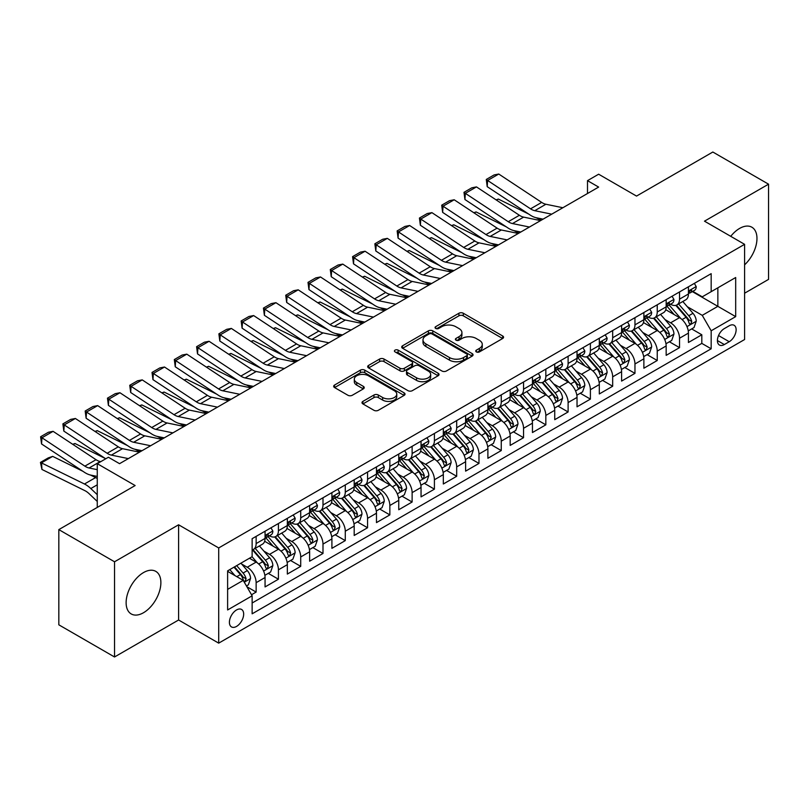 <?xml version="1.0" encoding="UTF-8"?>
<svg xmlns="http://www.w3.org/2000/svg" width="809" height="809" viewBox="0 0 809 809"><rect width="100%" height="100%" fill="white"/><g stroke="black" fill="none" stroke-linecap="round" stroke-linejoin="round"><path stroke-width="1.21" d="M476.37 351.915A2.164 1.254 0 0 0 479.424 351.915L502.672 338.496A3.094 1.79 0 0 0 503.572 337.242A3.094 1.79 0 0 0 502.672 335.978L463.294 313.245A3.094 1.79 0 0 0 458.925 313.245L435.687 326.664A2.164 1.254 0 0 0 435.05 327.544A2.164 1.254 0 0 0 435.687 328.434A2.164 1.254 0 0 0 438.741 328.434L441.754 326.694A9.9 5.714 0 0 1 455.75 326.694L459.037 328.585A9.9 5.714 0 0 1 461.929 332.63A9.9 5.714 0 0 1 459.037 336.665L456.023 338.405A2.164 1.254 0 0 0 455.386 339.295A2.164 1.254 0 0 0 456.023 340.174A2.164 1.254 0 0 0 459.087 340.174L462.091 338.435A9.9 5.714 0 0 1 476.096 338.435L479.373 340.336A9.9 5.714 0 0 1 482.275 344.371A9.9 5.714 0 0 1 479.373 348.416L476.37 350.145A2.164 1.254 0 0 0 475.732 351.035A2.164 1.254 0 0 0 476.37 351.915L476.37 350.145M143.506 612.726A24.583 14.188 120 0 0 159.555 591.066A24.583 14.188 120 0 0 155.793 571.366A24.583 14.188 120 0 0 143.506 572.58A24.583 14.188 120 0 0 127.448 594.241A24.583 14.188 120 0 0 131.21 613.94A24.583 14.188 120 0 0 143.506 612.726M744.593 264.836A24.583 14.188 120 0 0 751.874 227.218A24.583 14.188 120 0 0 739.578 228.441A24.583 14.188 120 0 0 730.739 236.329M236.531 626.429A10.082 5.825 120 0 0 243.125 617.54A10.082 5.825 120 0 0 241.578 609.46A10.082 5.825 120 0 0 236.531 609.956A10.082 5.825 120 0 0 229.948 618.845A10.082 5.825 120 0 0 231.495 626.924A10.082 5.825 120 0 0 236.531 626.429M362.897 401.385A3.094 1.79 0 0 0 361.997 402.649A3.094 1.79 0 0 0 362.897 403.913L373.95 410.294A3.094 1.79 0 0 0 378.319 410.294L404.136 395.389A3.094 1.79 0 0 0 405.036 394.125A3.094 1.79 0 0 0 404.136 392.861L364.758 370.138A3.094 1.79 0 0 0 360.389 370.138L334.572 385.033A3.094 1.79 0 0 0 333.672 386.298A3.094 1.79 0 0 0 334.572 387.562L347.921 395.267A3.094 1.79 0 0 0 352.289 395.267L363.342 388.886A3.094 1.79 0 0 0 364.242 387.622A3.094 1.79 0 0 0 363.342 386.358L356.718 382.546A8.272 4.773 0 0 1 354.302 379.158A8.272 4.773 0 0 1 359.408 374.749A8.272 4.773 0 0 1 368.429 375.781L394.347 390.747A8.272 4.773 0 0 1 396.764 394.125A8.272 4.773 0 0 1 391.657 398.544A8.272 4.773 0 0 1 382.647 397.502L378.319 395.014A3.094 1.79 0 0 0 373.95 395.014L362.897 401.385L362.897 403.913M744.593 293.212L768.55 279.388L768.55 184.179L712.84 152.021L636.521 196.081L598.64 174.208L587.496 180.65L598.64 187.081L119.55 463.678L108.406 457.247L97.262 463.678L97.262 507.425M114.534 561.78L114.534 656.979L178.597 619.997L178.597 524.788L114.534 561.78L58.824 529.612L135.143 485.552L97.262 463.678M178.597 524.788L218.703 547.946L744.593 244.328L744.593 339.527L218.703 643.145L218.703 547.946M768.55 184.179L704.487 221.17L744.593 244.328M441.967 371.018A3.094 1.79 0 0 0 446.346 371.018L472.153 356.122A3.094 1.79 0 0 0 473.063 354.858A3.094 1.79 0 0 0 472.153 353.594L432.785 330.861A3.094 1.79 0 0 0 428.406 330.861L402.599 345.767A3.094 1.79 0 0 0 401.699 347.021A3.094 1.79 0 0 0 402.599 348.285L441.967 371.018M395.925 352.39A2.164 1.254 0 0 1 398.119 352.694L398.119 350.115L438.144 373.232A3.094 1.79 0 0 1 439.054 374.486A3.094 1.79 0 0 1 438.144 375.75L412.337 390.656A3.094 1.79 0 0 1 407.958 390.656L368.591 367.923L368.591 365.395A3.094 1.79 0 0 0 367.68 366.659A3.094 1.79 0 0 0 368.591 367.923M368.591 365.395L379.633 359.024A3.094 1.79 0 0 1 384.012 359.024L399.98 368.237A3.094 1.79 0 0 0 404.348 368.237L411.68 364.01A3.094 1.79 0 0 0 412.58 362.745A3.094 1.79 0 0 0 411.68 361.481L395.055 351.885A2.164 1.254 0 0 1 394.418 351.005A2.164 1.254 0 0 1 395.753 349.852A2.164 1.254 0 0 1 398.119 350.115M114.534 656.979L58.824 624.821L58.824 529.612M251.518 594.746L256.14 592.077L246.897 586.737M241.638 564.015L247.23 567.24A12.61 7.281 60 0 1 256.14 582.682L265.059 577.535L265.059 586.929L278.427 579.214L268.285 573.359M263.916 551.151L269.518 554.377A12.61 7.281 60 0 1 278.427 569.819L287.337 564.672L287.337 574.066L300.715 566.34L290.573 560.495M286.204 538.288L291.796 541.514A12.61 7.281 60 0 1 300.715 556.956L309.625 551.809L309.625 561.203L322.993 553.477L312.85 547.622M308.482 525.415L314.084 528.651A12.61 7.281 60 0 1 322.993 544.083L331.902 538.946L331.902 548.33L345.281 540.614L335.138 534.759M330.77 512.552L336.362 515.788A12.61 7.281 60 0 1 345.281 531.22L354.19 526.072L354.19 535.467L367.559 527.751L357.426 521.896M353.048 499.689L358.65 502.915A12.61 7.281 60 0 1 367.559 518.357L376.478 513.209L376.478 522.604L389.847 514.888L379.704 509.033M375.336 486.826L380.928 490.052A12.61 7.281 60 0 1 389.847 505.494L398.756 500.346L398.756 509.741L412.125 502.015L401.992 496.17M397.623 473.963L403.216 477.189A12.61 7.281 60 0 1 412.125 492.63L421.044 487.483L421.044 496.868L434.413 489.152L424.27 483.297M419.901 461.09L425.494 464.326A12.61 7.281 60 0 1 434.413 479.757L443.322 474.62L443.322 484.004L456.691 476.289L446.558 470.433M442.189 448.226L447.781 451.462A12.61 7.281 60 0 1 456.691 466.894L465.61 461.747L465.61 471.141L478.979 463.426L468.836 457.57M464.467 435.363L470.059 438.589A12.61 7.281 60 0 1 478.979 454.031L487.888 448.884L487.888 458.278L501.256 450.562L491.124 444.707M486.755 422.5L492.347 425.726A12.61 7.281 60 0 1 501.256 441.168L510.176 436.021L510.176 445.415L523.544 437.689L513.402 431.834M509.033 409.637L514.635 412.863A12.61 7.281 60 0 1 523.544 428.305L532.453 423.158L532.453 432.542L545.832 424.826L535.689 418.971M531.321 396.764L536.913 400A12.61 7.281 60 0 1 545.832 415.432L554.741 410.294L554.741 419.679L568.11 411.963L557.967 406.108M553.599 383.901L559.201 387.137A12.61 7.281 60 0 1 568.11 402.569L577.029 397.421L577.029 406.816L590.398 399.1L580.255 393.245M575.887 371.038L581.479 374.264A12.61 7.281 60 0 1 590.398 389.705L599.307 384.558L599.307 393.953L612.676 386.237L602.543 380.382M598.175 358.175L603.767 361.401A12.61 7.281 60 0 1 612.676 376.842L621.595 371.695L621.595 381.09L634.964 373.364L624.821 367.508M620.452 345.301L626.045 348.537A12.61 7.281 60 0 1 634.964 363.979L643.873 358.832L643.873 368.216L657.242 360.501L647.109 354.645M642.74 332.438L648.333 335.674A12.61 7.281 60 0 1 657.242 351.106L666.161 345.959L666.161 355.353L679.53 347.637L679.53 338.243A12.61 7.281 -120 0 0 670.61 322.811L665.018 319.575M669.387 341.782L679.53 347.637M265.059 577.535A12.61 7.281 -120 0 0 256.14 562.103L249.455 558.24M287.337 564.672A12.61 7.281 -120 0 0 278.427 549.23L264.644 541.282M309.625 551.809A12.61 7.281 -120 0 0 300.715 536.367L286.932 528.408M331.902 538.946A12.61 7.281 -120 0 0 322.993 523.504L309.21 515.545M354.19 526.072A12.61 7.281 -120 0 0 345.281 510.641L331.498 502.682M376.478 513.209A12.61 7.281 -120 0 0 367.559 497.778L353.776 489.819M398.756 500.346A12.61 7.281 -120 0 0 389.847 484.904L376.064 476.956M421.044 487.483A12.61 7.281 -120 0 0 412.125 472.041L398.352 464.083M443.322 474.62A12.61 7.281 -120 0 0 434.413 459.178L420.629 451.22M465.61 461.747A12.61 7.281 -120 0 0 456.691 446.315L442.917 438.357M487.888 448.884A12.61 7.281 -120 0 0 478.979 433.442L465.195 425.494M510.176 436.021A12.61 7.281 -120 0 0 501.256 420.579L487.483 412.63M532.453 423.158A12.61 7.281 -120 0 0 523.544 407.716L509.761 399.757M554.741 410.294A12.61 7.281 -120 0 0 545.832 394.853L532.049 386.894M577.029 397.421A12.61 7.281 -120 0 0 568.11 381.99L554.327 374.031M599.307 384.558A12.61 7.281 -120 0 0 590.398 369.116L576.615 361.168M621.595 371.695A12.61 7.281 -120 0 0 612.676 356.253L598.893 348.295M643.873 358.832A12.61 7.281 -120 0 0 634.964 343.39L621.181 335.432M666.161 345.959A12.61 7.281 -120 0 0 657.242 330.527L643.468 322.569M729.222 325.764L724.318 328.596A9.769 5.643 120 0 0 717.937 337.201A9.769 5.643 120 0 0 719.434 345.028A9.769 5.643 120 0 0 724.318 344.553L729.222 341.722A9.769 5.643 120 0 0 735.603 333.106A9.769 5.643 120 0 0 734.107 325.279A9.769 5.643 120 0 0 729.222 325.764M227.622 589.377L243.216 580.366L252.135 595.808L252.135 613.819L711.172 348.79L711.172 330.78L702.252 315.348L687.306 306.712M252.135 595.808L227.622 609.956L227.622 570.851L252.135 556.693L252.135 538.683L711.172 273.664L711.172 291.675L735.684 277.517L735.684 316.632L711.172 330.78M269.397 535.791L269.518 535.851A12.61 7.281 60 0 0 275.818 536.478L284.728 531.331A12.61 7.281 -120 0 0 287.337 525.557L287.337 518.357M291.685 522.917L291.796 522.988A12.61 7.281 60 0 0 298.096 523.615L307.016 518.468A12.61 7.281 -120 0 0 309.625 512.694L309.625 505.494M313.963 510.054L314.084 510.125A12.61 7.281 60 0 0 320.384 510.752L329.293 505.605A12.61 7.281 -120 0 0 331.902 499.831L331.902 492.63M336.251 497.191L336.362 497.262A12.61 7.281 60 0 0 342.662 497.879L351.581 492.732A12.61 7.281 -120 0 0 354.19 486.967L354.19 479.757M358.529 484.328L358.65 484.389A12.61 7.281 60 0 0 364.95 485.016L373.859 479.868A12.61 7.281 -120 0 0 376.478 474.104L376.478 466.894M380.817 471.465L380.928 471.526A12.61 7.281 60 0 0 387.238 472.153L396.147 467.005A12.61 7.281 -120 0 0 398.756 461.231L398.756 454.031M403.094 458.592L403.216 458.663A12.61 7.281 60 0 0 409.516 459.29L418.435 454.142A12.61 7.281 -120 0 0 421.044 448.368L421.044 441.168M425.382 445.729L425.494 445.799A12.61 7.281 60 0 0 431.804 446.426L440.713 441.279A12.61 7.281 -120 0 0 443.322 435.505L443.322 428.305M447.66 432.866L447.781 432.936A12.61 7.281 60 0 0 454.082 433.553L463.001 428.406A12.61 7.281 -120 0 0 465.61 422.642L465.61 415.432M469.948 420.002L470.059 420.063A12.61 7.281 60 0 0 476.37 420.69L485.279 415.543A12.61 7.281 -120 0 0 487.888 409.779L487.888 402.569M492.226 407.129L492.347 407.2A12.61 7.281 60 0 0 498.647 407.827L507.567 402.68A12.61 7.281 -120 0 0 510.176 396.906L510.176 389.705M514.514 394.266L514.635 394.337A12.61 7.281 60 0 0 520.935 394.964L529.844 389.817A12.61 7.281 -120 0 0 532.453 384.042L532.453 376.842M536.802 381.403L536.913 381.474A12.61 7.281 60 0 0 543.213 382.091L552.132 376.954A12.61 7.281 -120 0 0 554.741 371.179L554.741 363.969M559.08 368.54L559.201 368.611A12.61 7.281 60 0 0 565.501 369.228L574.41 364.08A12.61 7.281 -120 0 0 577.029 358.316L577.029 351.106M581.368 355.677L581.479 355.738A12.61 7.281 60 0 0 587.779 356.364L596.698 351.217A12.61 7.281 -120 0 0 599.307 345.453L599.307 338.243M603.645 342.804L603.767 342.874A12.61 7.281 60 0 0 610.067 343.501L618.976 338.354A12.61 7.281 -120 0 0 621.595 332.58L621.595 325.38M625.933 329.941L626.045 330.011A12.61 7.281 60 0 0 632.355 330.638L641.264 325.491A12.61 7.281 -120 0 0 643.873 319.717L643.873 312.517M648.211 317.077L648.333 317.148A12.61 7.281 60 0 0 654.633 317.765L663.552 312.628A12.61 7.281 -120 0 0 666.161 306.854L666.161 299.643M252.135 603.008L701.808 343.39L701.808 334.774L688.439 342.49L688.439 333.096A12.61 7.281 -120 0 0 679.53 317.664L665.746 309.705M670.499 304.214L670.61 304.275A12.61 7.281 -120 0 0 676.921 304.902A12.61 7.281 -120 0 0 679.53 299.138L679.53 291.928M676.921 304.902L685.83 299.755A12.61 7.281 -120 0 0 688.439 293.991L688.439 286.78M256.14 536.367L256.14 543.577A12.61 7.281 60 0 1 253.53 549.341A12.61 7.281 60 0 1 252.135 549.857M253.53 549.341L262.45 544.194A12.61 7.281 -120 0 0 265.059 538.43L265.059 531.22M278.427 523.504L278.427 530.704A12.61 7.281 60 0 1 275.818 536.478M300.715 510.641L300.715 517.841A12.61 7.281 60 0 1 298.096 523.615M322.993 497.768L322.993 504.978A12.61 7.281 60 0 1 320.384 510.752M345.281 484.904L345.281 492.115A12.61 7.281 60 0 1 342.662 497.879M367.559 472.041L367.559 479.241A12.61 7.281 60 0 1 364.95 485.016M389.847 459.178L389.847 466.378A12.61 7.281 60 0 1 387.238 472.153M412.125 446.315L412.125 453.515A12.61 7.281 60 0 1 409.516 459.29M434.413 433.442L434.413 440.652A12.61 7.281 60 0 1 431.804 446.426M456.691 420.579L456.691 427.789A12.61 7.281 60 0 1 454.082 433.553M478.979 407.716L478.979 414.916A12.61 7.281 60 0 1 476.37 420.69M501.256 394.853L501.256 402.053A12.61 7.281 60 0 1 498.647 407.827M523.544 381.99L523.544 389.19A12.61 7.281 60 0 1 520.935 394.964M545.832 369.116L545.832 376.327A12.61 7.281 60 0 1 543.213 382.091M568.11 356.253L568.11 363.463A12.61 7.281 60 0 1 565.501 369.228M590.398 343.39L590.398 350.59A12.61 7.281 60 0 1 587.779 356.364M612.676 330.527L612.676 337.727A12.61 7.281 60 0 1 610.067 343.501M634.964 317.664L634.964 324.864A12.61 7.281 60 0 1 632.355 330.638M657.242 304.791L657.242 312.001A12.61 7.281 60 0 1 654.633 317.765M657.242 351.106L657.242 360.501M634.964 363.979L634.964 373.364M612.676 376.842L612.676 386.237M590.398 389.705L590.398 399.1M568.11 402.569L568.11 411.963M545.832 415.432L545.832 424.826M523.544 428.305L523.544 437.689M501.256 441.168L501.256 450.562M478.979 454.031L478.979 463.426M456.691 466.894L456.691 476.289M434.413 479.757L434.413 489.152M412.125 492.63L412.125 502.015M389.847 505.494L389.847 514.888M367.559 518.357L367.559 527.751M345.281 531.22L345.281 540.614M322.993 544.083L322.993 553.477M300.715 556.956L300.715 566.34M278.427 569.819L278.427 579.214M256.14 582.682L256.14 592.077M243.216 580.366L227.622 571.366M702.252 315.348L717.856 306.338L717.856 287.812L735.684 277.517M692.332 291.604L735.684 316.632M692.777 291.351L702.252 296.822L711.172 291.675M178.597 619.997L218.703 643.145M587.496 180.65L587.496 193.513M691.675 328.919L701.808 334.774M701.808 343.39L711.172 348.79M477.229 352.228L479.373 350.985A9.9 5.714 0 0 0 482.275 346.95L482.275 344.371M461.929 332.63L461.929 335.199A9.9 5.714 0 0 1 459.037 339.244L456.893 340.478M502.632 338.526L463.294 315.813A3.094 1.79 0 0 0 458.925 315.813L436.547 328.737M472.112 356.142L432.785 333.429A3.094 1.79 0 0 0 428.406 333.429L402.639 348.315M466.692 355.738A2.164 1.254 0 0 0 467.319 354.858A2.164 1.254 0 0 0 466.692 353.968L432.127 334.016A2.164 1.254 0 0 0 429.063 334.016L425.898 335.846A9.9 5.714 0 0 0 422.996 339.891A9.9 5.714 0 0 0 425.898 343.926L449.521 357.568A9.9 5.714 0 0 0 463.517 357.568L466.692 355.738L466.692 358.306A2.164 1.254 0 0 0 467.319 357.426L467.319 354.858M422.996 339.891L422.996 342.46A9.9 5.714 0 0 0 425.898 346.505L425.898 343.926M466.692 358.306L463.517 360.147A9.9 5.714 0 0 1 449.521 360.147L425.898 346.505M368.631 367.943L379.633 361.593L379.633 359.024M412.58 362.745L412.58 365.324A3.094 1.79 0 0 1 411.68 366.578L404.348 370.815A3.094 1.79 0 0 1 399.98 370.815L384.012 361.593A3.094 1.79 0 0 0 379.633 361.593M398.119 352.694L438.104 375.781M416.544 377.803A8.272 4.773 0 0 0 425.564 378.845A8.272 4.773 0 0 0 430.671 374.425A8.272 4.773 0 0 0 428.244 371.048L419.113 365.779A3.094 1.79 0 0 0 414.744 365.779L407.412 370.006A3.094 1.79 0 0 0 406.502 371.27A3.094 1.79 0 0 0 407.412 372.534L416.544 377.803L416.544 380.382A8.272 4.773 0 0 0 425.564 381.413A8.272 4.773 0 0 0 430.671 377.004L430.671 374.425M406.502 371.27L406.502 373.839A3.094 1.79 0 0 0 407.412 375.103L407.412 372.534M416.544 380.382L407.412 375.103M396.764 394.125L396.764 396.703A8.272 4.773 0 0 1 391.657 401.112A8.272 4.773 0 0 1 382.647 400.081L378.319 397.583A3.094 1.79 0 0 0 373.95 397.583L362.948 403.934M354.302 379.158L354.302 381.737A8.272 4.773 0 0 0 356.718 385.114L356.718 382.546M363.302 388.907L356.718 385.114M404.096 395.409L364.758 372.706A3.094 1.79 0 0 0 360.389 372.706L334.623 387.582M688.257 330.891L694.011 327.564L696.236 321.133A8.353 4.824 -120 0 0 692.989 313.295L682.806 301.504M496.079 199.853L498.354 199.075L528.611 214.011M536.124 217.722L541.211 220.23M680.763 318.473L669.134 305.003M674.14 314.549L667.395 306.732A20.013 11.548 -120 0 0 666.768 306.035M675.778 305.357L686.083 317.28A8.353 4.824 60 0 1 689.056 323.034L689.662 324.025L690.795 323.863L691.735 321.486A8.353 4.824 -120 0 0 688.752 315.732L678.569 303.951M676.385 305.165L687.448 317.977A4.257 2.457 60 0 1 688.52 319.636L691.735 321.486M498.354 199.075L496.504 200.136M551.718 214.163L534.759 210.684A15.755 9.101 60 0 1 530.542 208.833L487.615 180.468L487.21 186.657L530.138 215.022A23.633 13.642 -120 0 0 536.468 217.793L543.082 219.158M694.344 283.372L696.236 286.659A8.353 4.824 60 0 1 694.506 290.35L690.279 292.797A8.353 4.824 -120 0 0 691.735 290.866L691.553 290.128M562.862 207.731L545.903 204.252A15.755 9.101 60 0 1 541.686 202.402L498.759 174.036L487.615 180.468L486.28 179.456L494.077 174.946L498.759 174.036M688.722 293.182L688.752 293.182A8.353 4.824 -120 0 0 690.279 292.797M690.653 290.249L691.735 290.866C691.21 289.612 690.31 290.128 689.056 292.413A8.353 4.824 60 0 1 688.439 293.606M487.21 186.657L486.28 179.456M665.969 343.754L671.733 340.427L673.958 333.996A8.353 4.824 -120 0 0 670.701 326.158L660.518 314.367M473.791 212.727L476.076 211.938L506.323 226.874M513.836 230.585L518.923 233.103M658.486 331.336L646.846 317.866M651.862 327.412L645.107 319.595A20.013 11.548 -120 0 0 644.49 318.898M653.5 318.22L663.795 330.143A8.353 4.824 60 0 1 666.778 335.897L667.385 336.888L668.507 336.726L669.447 334.35A8.353 4.824 -120 0 0 666.474 328.606L656.291 316.815M654.107 318.028L665.17 330.841A4.257 2.457 60 0 1 666.242 332.499L669.447 334.35M476.076 211.938L474.226 213.01M643.691 356.617L649.445 353.3L651.67 346.859A8.353 4.824 -120 0 0 648.424 339.022L638.24 327.23M451.513 225.59L453.788 224.801L484.045 239.737M491.559 243.448L496.645 245.966M636.198 344.209L624.568 330.729M629.574 340.286L622.829 332.459A20.013 11.548 -120 0 0 622.202 331.771M631.212 331.083L641.517 343.006A8.353 4.824 60 0 1 644.49 348.76L645.097 349.751L646.229 349.599L647.16 347.223A8.353 4.824 -120 0 0 644.186 341.469L634.003 329.678M631.819 330.891L642.882 343.704A4.257 2.457 60 0 1 643.954 345.372L647.16 347.223M453.788 224.801L451.938 225.873M621.403 369.491L627.157 366.164L629.392 359.732A8.353 4.824 -120 0 0 626.136 351.885L615.952 340.104M429.225 238.453L431.51 237.664L461.757 252.61M469.271 256.311L474.357 258.829M613.92 357.072L602.28 343.603M607.296 353.149L600.541 345.332A20.013 11.548 -120 0 0 599.924 344.634M608.934 343.956L619.229 355.879A8.353 4.824 60 0 1 622.212 361.633L622.819 362.614L623.941 362.462L624.882 360.086A8.353 4.824 -120 0 0 621.899 354.332L611.725 342.541M609.541 343.754L620.604 356.567A4.257 2.457 60 0 1 621.676 358.235L624.882 360.086M431.51 237.664L429.65 238.736M599.125 382.354L604.879 379.027L607.104 372.595A8.353 4.824 -120 0 0 603.858 364.758L593.675 352.967M406.947 251.316L409.223 250.537L439.479 265.473M446.983 269.185L452.079 271.693M591.632 369.935L579.992 356.466M585.008 366.012L578.253 358.195A20.013 11.548 -120 0 0 577.636 357.497M586.646 356.82L596.951 368.742A8.353 4.824 60 0 1 599.924 374.496L600.531 375.487L601.663 375.325L602.594 372.949A8.353 4.824 -120 0 0 599.621 367.195L589.437 355.414M587.253 356.627L598.316 369.43A4.257 2.457 60 0 1 599.388 371.098L602.594 372.949M409.223 250.537L407.372 251.599M529.44 227.036L512.481 223.557A15.755 9.101 60 0 1 508.254 221.706L465.337 193.341L464.932 199.52L507.85 227.885A23.633 13.642 -120 0 0 514.19 230.666L520.794 232.021M672.067 296.236L673.958 299.522A8.353 4.824 60 0 1 672.228 303.213L667.991 305.66A8.353 4.824 -120 0 0 669.447 303.739L669.276 302.991M540.574 220.594L523.625 217.125A15.755 9.101 60 0 1 519.398 215.275L476.471 186.899L465.337 193.341L463.992 192.32L471.799 187.819L476.471 186.899M666.434 306.055L666.474 306.045A8.353 4.824 -120 0 0 667.991 305.66M668.365 303.112L669.447 303.739C668.922 302.475 668.032 302.991 666.778 305.276A8.353 4.824 60 0 1 666.161 306.469M464.932 199.52L463.992 192.32M507.152 239.899L490.193 236.42A15.755 9.101 60 0 1 485.976 234.57L443.049 206.204L442.644 212.383L485.572 240.748A23.633 13.642 -120 0 0 491.902 243.529L498.516 244.884M649.779 309.109L651.67 312.385A8.353 4.824 60 0 1 649.94 316.076L645.713 318.524A8.353 4.824 -120 0 0 647.16 316.602L646.988 315.864M518.296 233.467L501.337 229.989A15.755 9.101 60 0 1 497.11 228.138L454.193 199.772L443.049 206.204L441.714 205.183L449.511 200.683L454.193 199.772M644.156 318.918L644.186 318.918A8.353 4.824 -120 0 0 645.713 318.524M646.088 315.975L647.16 316.602C646.644 315.338 645.744 315.854 644.49 318.139A8.353 4.824 60 0 1 643.873 319.333M442.644 212.383L441.714 205.183M484.874 252.762L467.915 249.283A15.755 9.101 60 0 1 463.688 247.433L420.771 219.067L420.367 225.246L463.284 253.621A23.633 13.642 -120 0 0 469.624 256.392L476.228 257.747M627.501 321.972L629.392 325.248A8.353 4.824 60 0 1 627.663 328.95L623.426 331.387A8.353 4.824 -120 0 0 624.882 329.465L624.71 328.727M496.008 246.33L479.049 242.852A15.755 9.101 60 0 1 474.832 241.001L431.905 212.636L420.771 219.067L419.426 218.046L427.223 213.546L431.905 212.636M621.868 331.781L621.899 331.781A8.353 4.824 -120 0 0 623.426 331.387M623.8 328.838L624.882 329.465C624.356 328.211 623.466 328.717 622.212 331.012A8.353 4.824 60 0 1 621.595 332.196M420.367 225.246L419.426 218.046M462.586 265.625L445.628 262.146A15.755 9.101 60 0 1 441.411 260.296L398.483 231.93L398.079 238.119L441.006 266.485A23.633 13.642 -120 0 0 447.337 269.255L453.95 270.611M605.213 334.835L607.104 338.111A8.353 4.824 60 0 1 605.375 341.813L601.148 344.25A8.353 4.824 -120 0 0 602.594 342.328L602.422 341.59M473.73 259.193L456.772 255.715A15.755 9.101 60 0 1 452.544 253.864L409.627 225.499L398.483 231.93L397.148 230.909L404.945 226.409L409.627 225.499M599.59 344.644L599.621 344.644A8.353 4.824 -120 0 0 601.148 344.25M601.522 341.711L602.594 342.328C602.068 341.074 601.178 341.59 599.924 343.876A8.353 4.824 60 0 1 599.307 345.059M398.079 238.119L397.148 230.909M576.837 395.217L582.591 391.89L584.826 385.458A8.353 4.824 -120 0 0 581.57 377.621L571.387 365.83M384.659 264.189L386.945 263.4L417.191 278.336M424.705 282.048L429.791 284.556M569.354 382.799L557.714 369.329M562.73 378.875L555.975 371.058A20.013 11.548 -120 0 0 555.358 370.36M564.369 369.683L574.663 381.605A8.353 4.824 60 0 1 577.636 387.359L578.243 388.35L579.375 388.189L580.316 385.812A8.353 4.824 -120 0 0 577.333 380.058L567.16 368.277M564.975 369.491L576.038 382.303A4.257 2.457 60 0 1 577.11 383.962L580.316 385.812M386.945 263.4L385.084 264.462M440.298 278.488L423.35 275.009A15.755 9.101 60 0 1 419.123 273.159L376.195 244.793L375.801 250.982L418.718 279.348A23.633 13.642 -120 0 0 425.059 282.119L431.662 283.484M582.925 347.698L584.826 350.985A8.353 4.824 60 0 1 583.097 354.676L578.86 357.123A8.353 4.824 -120 0 0 580.316 355.191L580.134 354.453M451.442 272.057L434.484 268.578A15.755 9.101 60 0 1 430.267 266.727L387.339 238.362L376.195 244.793L374.86 243.782L382.657 239.272L387.339 238.362M577.302 357.507L577.333 357.507A8.353 4.824 -120 0 0 578.86 357.123M579.234 354.575L580.316 355.191C579.79 353.938 578.9 354.453 577.636 356.739A8.353 4.824 60 0 1 577.029 357.932M375.801 250.982L374.86 243.782M554.549 408.08L560.313 404.753L562.538 398.321A8.353 4.824 -120 0 0 559.292 390.484L549.109 378.693M362.381 277.052L364.657 276.263L394.913 291.2M402.417 294.911L407.514 297.429M547.066 395.662L535.427 382.192M540.442 391.748L533.687 383.921A20.013 11.548 -120 0 0 533.07 383.223M542.081 382.546L552.375 394.468A8.353 4.824 60 0 1 555.358 400.222L555.965 401.213L557.098 401.052L558.028 398.685A8.353 4.824 -120 0 0 555.055 392.931L544.872 381.14M542.687 382.354L553.75 395.166A4.257 2.457 60 0 1 554.822 396.825L558.028 398.685M364.657 276.263L362.806 277.335M418.02 291.361L401.062 287.883A15.755 9.101 60 0 1 396.835 286.032L353.917 257.666L353.513 263.845L396.44 292.211A23.633 13.642 -120 0 0 402.771 294.992L409.384 296.347M560.647 360.561L562.538 363.848A8.353 4.824 60 0 1 560.809 367.539L556.572 369.986A8.353 4.824 -120 0 0 558.028 368.065L557.856 367.316M429.164 284.93L412.206 281.451A15.755 9.101 60 0 1 407.979 279.601L365.061 251.225L353.917 257.666L352.582 256.645L360.379 252.145L365.061 251.225M555.025 370.38L555.055 370.38A8.353 4.824 -120 0 0 556.572 369.986M556.956 367.438L558.028 368.065C557.502 366.801 556.612 367.316 555.358 369.602A8.353 4.824 60 0 1 554.741 370.795M353.513 263.845L352.582 256.645M532.271 420.943L538.025 417.626L540.26 411.194A8.353 4.824 -120 0 0 537.004 403.347L526.821 391.556M340.093 289.915L342.369 289.126L372.625 304.063M380.139 307.774L385.226 310.292M524.778 408.535L513.149 395.055M518.164 404.611L511.409 396.784A20.013 11.548 -120 0 0 510.782 396.097M519.803 395.409L530.097 407.342A8.353 4.824 60 0 1 533.07 413.086L533.677 414.077L534.81 413.925L535.75 411.548A8.353 4.824 -120 0 0 532.767 405.794L522.594 394.003M520.399 395.217L531.473 408.029A4.257 2.457 60 0 1 532.544 409.698L535.75 411.548M342.369 289.126L340.518 290.198M395.732 304.224L378.774 300.746A15.755 9.101 60 0 1 374.557 298.895L331.629 270.53L331.235 276.708L374.152 305.074A23.633 13.642 -120 0 0 380.483 307.855L387.096 309.21M538.359 373.434L540.26 376.711A8.353 4.824 60 0 1 538.531 380.402L534.294 382.849A8.353 4.824 -120 0 0 535.75 380.928L535.568 380.19M406.876 297.793L389.918 294.314A15.755 9.101 60 0 1 385.701 292.464L342.773 264.098L331.629 270.53L330.294 269.508L338.091 265.008L342.773 264.098M532.737 383.244L532.767 383.244A8.353 4.824 -120 0 0 534.294 382.849M534.668 380.301L535.75 380.928C535.224 379.664 534.334 380.179 533.07 382.465A8.353 4.824 60 0 1 532.453 383.658M331.235 276.708L330.294 269.508M509.983 433.816L515.748 430.489L517.972 424.058A8.353 4.824 -120 0 0 514.716 416.21L504.543 404.429M317.806 302.778L320.091 301.99L350.348 316.936M357.851 320.637L362.948 323.155M502.5 421.398L490.861 407.928M495.877 417.474L489.121 409.657A20.013 11.548 -120 0 0 488.505 408.96M497.515 408.282L507.809 420.205A8.353 4.824 60 0 1 510.792 425.959L511.399 426.95L512.522 426.788L513.462 424.412A8.353 4.824 -120 0 0 510.489 418.657L500.306 406.866M498.122 408.08L509.185 420.892A4.257 2.457 60 0 1 510.257 422.561L513.462 424.412M320.091 301.99L318.24 303.062M373.455 317.088L356.496 313.609A15.755 9.101 60 0 1 352.269 311.758L309.351 283.393L308.947 289.582L351.875 317.947A23.633 13.642 -120 0 0 358.205 320.718L364.819 322.073M516.081 386.298L517.972 389.574A8.353 4.824 60 0 1 516.243 393.275L512.006 395.712A8.353 4.824 -120 0 0 513.462 393.791L513.29 393.053M384.599 310.656L367.64 307.177A15.755 9.101 60 0 1 363.413 305.327L320.495 276.961L309.351 283.393L308.007 282.371L315.813 277.871L320.495 276.961M510.449 396.107L510.489 396.107A8.353 4.824 -120 0 0 512.006 395.712M512.39 393.164L513.462 393.791C512.936 392.537 512.046 393.053 510.792 395.338A8.353 4.824 60 0 1 510.176 396.521M308.947 289.582L308.007 282.371M487.706 446.679L493.46 443.352L495.684 436.921A8.353 4.824 -120 0 0 492.438 429.083L482.255 417.292M295.528 315.641L297.803 314.863L328.06 329.799M335.573 333.51L340.66 336.018M480.212 434.261L468.583 420.791M473.599 430.337L466.844 422.52A20.013 11.548 -120 0 0 466.217 421.823M475.227 421.145L485.531 433.068A8.353 4.824 60 0 1 488.505 438.822L489.111 439.813L490.244 439.651L491.184 437.275A8.353 4.824 -120 0 0 488.201 431.521L478.018 419.74M475.834 420.953L486.907 433.766A4.257 2.457 60 0 1 487.979 435.424L491.184 437.275M297.803 314.863L295.952 315.925M351.167 329.951L334.208 326.472A15.755 9.101 60 0 1 329.991 324.621L287.064 296.256L286.669 302.445L329.587 330.81A23.633 13.642 -120 0 0 335.917 333.581L342.531 334.936M493.793 399.161L495.684 402.437A8.353 4.824 60 0 1 493.965 406.138L489.728 408.575A8.353 4.824 -120 0 0 491.184 406.654L491.002 405.916M362.311 323.519L345.352 320.04A15.755 9.101 60 0 1 341.135 318.19L298.208 289.824L287.064 296.256L285.729 295.234L293.525 290.734L298.208 289.824M488.171 408.97L488.201 408.97A8.353 4.824 -120 0 0 489.728 408.575M490.102 406.037L491.184 406.654C490.659 405.4 489.769 405.916 488.505 408.201A8.353 4.824 60 0 1 487.888 409.384M286.669 302.445L285.729 295.234M465.418 459.542L471.182 456.215L473.407 449.784A8.353 4.824 -120 0 0 470.15 441.947L459.977 430.155M273.24 328.515L275.525 327.726L305.772 342.662M313.285 346.373L318.372 348.881M457.934 447.124L446.295 433.654M451.311 443.201L444.556 435.384A20.013 11.548 -120 0 0 443.939 434.686M452.949 434.008L463.244 445.931A8.353 4.824 60 0 1 466.227 451.685L466.833 452.676L467.956 452.514L468.896 450.138A8.353 4.824 -120 0 0 465.923 444.384L455.74 432.603M453.556 433.816L464.619 446.629A4.257 2.457 60 0 1 465.691 448.287L468.896 450.138M275.525 327.726L273.675 328.788M328.889 342.814L311.93 339.335A15.755 9.101 60 0 1 307.703 337.484L264.786 309.119L264.381 315.308L307.309 343.673A23.633 13.642 -120 0 0 313.639 346.444L320.253 347.809M471.516 412.024L473.407 415.31A8.353 4.824 60 0 1 471.677 419.001L467.44 421.449A8.353 4.824 -120 0 0 468.896 419.517L468.724 418.779M340.033 336.382L323.074 332.904A15.755 9.101 60 0 1 318.847 331.053L275.93 302.687L264.786 309.119L263.441 308.108L271.248 303.597L275.93 302.687M465.883 421.833L465.923 421.833A8.353 4.824 -120 0 0 467.44 421.449M467.814 418.9L468.896 419.517C468.371 418.263 467.481 418.779 466.227 421.064A8.353 4.824 60 0 1 465.61 422.258M264.381 315.308L263.441 308.108M443.14 472.405L448.894 469.089L451.119 462.647A8.353 4.824 -120 0 0 447.873 454.81L437.689 443.019M250.962 341.378L253.237 340.589L283.494 355.525M291.007 359.236L296.094 361.754M435.647 459.987L424.017 446.517M429.023 456.074L422.278 448.247A20.013 11.548 -120 0 0 421.651 447.549M430.661 446.871L440.966 458.794A8.353 4.824 60 0 1 443.939 464.548L444.546 465.539L445.678 465.377L446.619 463.011A8.353 4.824 -120 0 0 443.635 457.257L433.452 445.466M431.268 446.679L442.331 459.492A4.257 2.457 60 0 1 443.403 461.15L446.619 463.011M253.237 340.589L251.387 341.661M306.601 355.687L289.642 352.208A15.755 9.101 60 0 1 285.425 350.358L242.498 321.992L242.093 328.171L285.021 356.536A23.633 13.642 -120 0 0 291.351 359.317L297.965 360.672M449.228 424.887L451.119 428.173A8.353 4.824 60 0 1 449.389 431.864L445.162 434.312A8.353 4.824 -120 0 0 446.619 432.39L446.437 431.642M317.745 349.255L300.786 345.777A15.755 9.101 60 0 1 296.569 343.926L253.642 315.561L242.498 321.992L241.163 320.971L248.96 316.471L253.642 315.561M443.605 434.706L443.635 434.706A8.353 4.824 -120 0 0 445.162 434.312M445.537 431.763L446.619 432.39C446.093 431.126 445.193 431.642 443.939 433.927A8.353 4.824 60 0 1 443.322 435.121M242.093 328.171L241.163 320.971M420.852 485.269L426.616 481.952L428.841 475.52A8.353 4.824 -120 0 0 425.585 467.673L415.401 455.882M228.674 354.241L230.959 353.452L261.206 368.398M268.719 372.1L273.806 374.618M413.369 472.861L401.729 459.381M406.745 468.937L399.99 461.12A20.013 11.548 -120 0 0 399.373 460.422M408.383 459.745L418.678 471.667A8.353 4.824 60 0 1 421.661 477.411L422.268 478.402L423.39 478.25L424.331 475.874A8.353 4.824 -120 0 0 421.358 470.12L411.174 458.329M408.99 459.542L420.053 472.355A4.257 2.457 60 0 1 421.125 474.023L424.331 475.874M230.959 353.452L229.109 354.524M284.323 368.55L267.364 365.071A15.755 9.101 60 0 1 263.137 363.221L220.22 334.855L219.815 341.034L262.733 369.4A23.633 13.642 -120 0 0 269.073 372.18L275.677 373.536M426.95 437.76L428.841 441.036A8.353 4.824 60 0 1 427.112 444.728L422.874 447.175A8.353 4.824 -120 0 0 424.331 445.253L424.159 444.515M295.457 362.119L278.498 358.64A15.755 9.101 60 0 1 274.281 356.789L231.354 328.424L220.22 334.855L218.875 333.834L226.682 329.334L231.354 328.424M421.317 447.569L421.358 447.569A8.353 4.824 -120 0 0 422.874 447.175M423.249 444.626L424.331 445.253C423.805 443.989 422.915 444.505 421.661 446.801A8.353 4.824 60 0 1 421.044 447.984M219.815 341.034L218.875 333.834M262.035 381.413L245.076 377.934A15.755 9.101 60 0 1 240.86 376.084L197.932 347.718L197.527 353.907L240.455 382.273A23.633 13.642 -120 0 0 246.785 385.044L253.399 386.399M404.662 450.623L406.553 453.9A8.353 4.824 60 0 1 404.824 457.601L400.597 460.038A8.353 4.824 -120 0 0 402.043 458.116L401.871 457.378M273.179 374.982L256.22 371.503A15.755 9.101 60 0 1 251.993 369.652L209.076 341.287L197.932 347.718L196.597 346.697L204.394 342.197L209.076 341.287M399.039 460.432L399.07 460.432A8.353 4.824 -120 0 0 400.597 460.038M400.971 457.5L402.043 458.116C401.527 456.863 400.627 457.378 399.373 459.664A8.353 4.824 60 0 1 398.756 460.847M197.527 353.907L196.597 346.697M239.757 394.276L222.799 390.798A15.755 9.101 60 0 1 218.572 388.947L175.654 360.581L175.25 366.77L218.167 395.136A23.633 13.642 -120 0 0 224.508 397.907L231.111 399.262M382.384 463.486L384.275 466.763A8.353 4.824 60 0 1 382.546 470.464L378.309 472.901A8.353 4.824 -120 0 0 379.765 470.98L379.593 470.241M250.891 387.845L233.932 384.366A15.755 9.101 60 0 1 229.716 382.515L186.788 354.15L175.654 360.581L174.309 359.56L182.106 355.06L186.788 354.15M376.751 473.295L376.782 473.295A8.353 4.824 -120 0 0 378.309 472.901M378.683 470.363L379.765 470.98C379.239 469.726 378.349 470.241 377.085 472.527A8.353 4.824 60 0 1 376.478 473.71M175.25 366.77L174.309 359.56M398.574 498.142L404.328 494.815L406.553 488.383A8.353 4.824 -120 0 0 403.307 480.536L393.123 468.755M206.396 367.104L208.671 366.315L238.928 381.261M246.442 384.973L251.528 387.481M391.081 485.724L379.441 472.254M384.457 481.8L377.712 473.983A20.013 11.548 -120 0 0 377.085 473.285M386.095 472.608L396.4 484.53A8.353 4.824 60 0 1 399.373 490.284L399.98 491.275L401.112 491.114L402.043 488.737A8.353 4.824 -120 0 0 399.07 482.983L388.886 471.192M386.702 472.405L397.765 485.218A4.257 2.457 60 0 1 398.837 486.887L402.043 488.737M208.671 366.315L206.821 367.387M376.286 511.005L382.04 507.678L384.275 501.246A8.353 4.824 -120 0 0 381.019 493.409L370.835 481.618M184.108 379.967L186.394 379.188L216.64 394.125M224.154 397.836L229.24 400.344M368.803 498.587L357.163 485.117M362.179 494.663L355.424 486.846A20.013 11.548 -120 0 0 354.807 486.148M363.817 485.471L374.112 497.393A8.353 4.824 60 0 1 377.085 503.147L377.702 504.138L378.824 503.977L379.765 501.6A8.353 4.824 -120 0 0 376.782 495.846L366.608 484.065M364.424 485.279L375.487 498.091A4.257 2.457 60 0 1 376.559 499.75L379.765 501.6M186.394 379.188L184.533 380.25M354.008 523.868L359.762 520.541L361.987 514.109A8.353 4.824 -120 0 0 358.741 506.272L348.558 494.481M161.83 392.84L164.106 392.052L194.362 406.988M201.866 410.699L206.962 413.207M346.515 511.45L334.875 497.98M339.891 507.526L333.136 499.709A20.013 11.548 -120 0 0 332.519 499.011M341.529 498.334L351.834 510.257A8.353 4.824 60 0 1 354.807 516.011L355.414 517.002L356.547 516.84L357.477 514.463A8.353 4.824 -120 0 0 354.504 508.709L344.321 496.928M342.136 498.142L353.199 510.954A4.257 2.457 60 0 1 354.271 512.613L357.477 514.463M164.106 392.052L162.255 393.123M217.469 407.139L200.511 403.671A15.755 9.101 60 0 1 196.294 401.82L153.366 373.445L152.962 379.633L195.889 407.999A23.633 13.642 -120 0 0 202.22 410.78L208.833 412.135M360.096 476.349L361.987 479.636A8.353 4.824 60 0 1 360.258 483.327L356.031 485.774A8.353 4.824 -120 0 0 357.477 483.843L357.305 483.104M228.613 400.708L211.655 397.229A15.755 9.101 60 0 1 207.428 395.379L164.51 367.013L153.366 373.445L152.031 372.433L159.828 367.923L164.51 367.013M354.473 486.158L354.504 486.158A8.353 4.824 -120 0 0 356.031 485.774M356.405 483.226L357.477 483.843C356.951 482.589 356.061 483.104 354.807 485.39A8.353 4.824 60 0 1 354.19 486.583M152.962 379.633L152.031 372.433M331.72 536.731L337.474 533.414L339.709 526.972A8.353 4.824 -120 0 0 336.453 519.135L326.27 507.344M139.542 405.703L141.818 404.915L172.074 419.851M179.588 423.562L184.674 426.08M324.237 524.313L312.598 510.843M317.613 520.399L310.858 512.572A20.013 11.548 -120 0 0 310.241 511.875M319.252 511.197L329.546 523.12A8.353 4.824 60 0 1 332.519 528.874L333.126 529.865L334.259 529.703L335.199 527.337A8.353 4.824 -120 0 0 332.216 521.583L322.043 509.791M319.858 511.005L330.921 523.817A4.257 2.457 60 0 1 331.993 525.486L335.199 527.337M141.818 404.915L139.967 405.987M195.181 420.013L178.233 416.534A15.755 9.101 60 0 1 174.006 414.683L131.078 386.318L130.684 392.496L173.601 420.862A23.633 13.642 -120 0 0 179.942 423.643L186.545 424.998M337.808 489.212L339.709 492.499A8.353 4.824 60 0 1 337.98 496.19L333.743 498.637A8.353 4.824 -120 0 0 335.199 496.716L335.017 495.968M206.325 413.581L189.367 410.102A15.755 9.101 60 0 1 185.15 408.252L142.222 379.886L131.078 386.318L129.743 385.296L137.54 380.796L142.222 379.886M332.186 499.032L332.216 499.032A8.353 4.824 -120 0 0 333.743 498.637M334.117 496.089L335.199 496.716C334.673 495.452 333.783 495.968 332.519 498.253A8.353 4.824 60 0 1 331.902 499.446M130.684 392.496L129.743 385.296M309.432 549.594L315.197 546.277L317.421 539.846A8.353 4.824 -120 0 0 314.175 531.998L303.992 520.217M117.265 418.566L119.54 417.778L149.796 432.724M157.3 436.425L162.397 438.943M301.949 537.186L290.31 523.706M295.325 533.262L288.57 525.446A20.013 11.548 -120 0 0 287.953 524.748M296.964 524.07L307.258 535.993A8.353 4.824 60 0 1 310.241 541.737L310.848 542.728L311.971 542.576L312.911 540.2A8.353 4.824 -120 0 0 309.938 534.446L299.755 522.654M297.57 523.868L308.633 536.68A4.257 2.457 60 0 1 309.705 538.349L312.911 540.2M119.54 417.778L117.689 418.85M172.904 432.876L155.945 429.397A15.755 9.101 60 0 1 151.718 427.546L108.8 399.181L108.396 405.36L151.323 433.725A23.633 13.642 -120 0 0 157.654 436.506L164.267 437.861M315.53 502.086L317.421 505.362A8.353 4.824 60 0 1 315.692 509.053L311.455 511.5A8.353 4.824 -120 0 0 312.911 509.579L312.739 508.841M184.047 426.444L167.089 422.965A15.755 9.101 60 0 1 162.862 421.115L119.944 392.749L108.8 399.181L107.466 398.159L115.262 393.659L119.944 392.749M309.908 511.895L309.938 511.895A8.353 4.824 -120 0 0 311.455 511.5M311.839 508.952L312.911 509.579C312.385 508.315 311.495 508.831 310.241 511.126A8.353 4.824 60 0 1 309.625 512.309M108.396 405.36L107.466 398.159M287.155 562.467L292.909 559.14L295.143 552.709A8.353 4.824 -120 0 0 291.887 544.861L281.704 533.08M94.977 431.43L97.252 430.641L127.509 445.587M135.022 449.298L140.109 451.806M279.661 550.049L268.032 536.579M273.048 546.126L266.292 538.309A20.013 11.548 -120 0 0 265.665 537.611M274.686 536.933L284.98 548.856A8.353 4.824 60 0 1 287.953 554.61L288.56 555.601L289.693 555.439L290.633 553.063A8.353 4.824 -120 0 0 287.65 547.309L277.467 535.518M275.282 536.731L286.356 549.544A4.257 2.457 60 0 1 287.428 551.212L290.633 553.063M97.252 430.641L95.401 431.713M150.616 445.739L133.657 442.26A15.755 9.101 60 0 1 129.44 440.409L86.512 412.044L86.118 418.233L129.035 446.598A23.633 13.642 -120 0 0 135.366 449.369L141.98 450.724M293.242 514.949L295.143 518.225A8.353 4.824 60 0 1 293.414 521.926L289.177 524.363A8.353 4.824 -120 0 0 290.633 522.442L290.451 521.704M161.76 439.307L144.801 435.829A15.755 9.101 60 0 1 140.584 433.978L97.656 405.612L86.512 412.044L85.178 411.023L92.974 406.522L97.656 405.612M287.62 524.758L287.65 524.758A8.353 4.824 -120 0 0 289.177 524.363M289.551 521.825L290.633 522.442C290.107 521.188 289.217 521.704 287.953 523.989A8.353 4.824 60 0 1 287.337 525.172M86.118 418.233L85.178 411.023M264.867 575.33L270.631 572.003L272.855 565.572A8.353 4.824 -120 0 0 269.599 557.735L259.426 545.944M72.689 444.293L74.974 443.514L105.221 458.45M257.383 562.912L252.054 556.744M250.76 558.989L249.89 557.988M252.398 549.796L262.692 561.719A8.353 4.824 60 0 1 265.676 567.473L266.282 568.464L267.405 568.302L268.345 565.926A8.353 4.824 -120 0 0 265.372 560.172L255.189 548.391M253.005 549.604L264.068 562.417A4.257 2.457 60 0 1 265.14 564.075L268.345 565.926M74.974 443.514L73.123 444.576M128.338 458.602L111.379 455.123A15.755 9.101 60 0 1 107.152 453.273L64.235 424.907L63.83 431.096L105.736 458.784M270.964 527.812L272.855 531.088A8.353 4.824 60 0 1 271.126 534.789L266.889 537.237A8.353 4.824 -120 0 0 268.345 535.305L268.173 534.567M139.482 452.17L122.523 448.692A15.755 9.101 60 0 1 118.296 446.841L75.379 418.475L64.235 424.907L62.89 423.886L70.696 419.386L75.379 418.475M265.332 537.621L265.372 537.621A8.353 4.824 -120 0 0 266.889 537.237M267.273 534.688L268.345 535.305C267.819 534.051 266.93 534.567 265.676 536.852A8.353 4.824 60 0 1 265.059 538.036M63.83 431.096L62.89 423.886M246.452 585.959L248.343 584.867L250.568 578.435A8.353 4.824 -120 0 0 247.321 570.598L240.91 563.175M52.686 456.377L41.552 462.809L41.947 469.453L40.45 462.414L48.247 457.904L52.686 456.377L82.943 471.313M90.456 475.025L95.614 477.573A23.633 13.642 60 0 1 97.262 478.483M234.923 575.583L229.766 569.607M40.45 462.414L84.47 484.004A23.633 13.642 60 0 1 90.8 488.545L97.262 494.673M97.262 501.438L89.091 493.672A15.755 9.101 -120 0 0 84.874 490.648L41.947 469.453M228.482 571.852L227.622 570.861M234.003 567.16L240.415 574.582A8.353 4.824 60 0 1 243.388 580.336L243.994 581.327L245.127 581.165L246.067 578.789A8.353 4.824 -120 0 0 243.084 573.045L236.673 565.622M234.519 566.866L241.79 575.28A4.257 2.457 60 0 1 242.862 576.938L246.067 578.789M97.262 469.665L89.091 467.996A15.755 9.101 60 0 1 84.874 466.146L41.947 437.77L41.552 443.959L84.47 472.325A23.633 13.642 -120 0 0 90.8 475.105L97.262 476.43M100.751 461.666L100.235 461.555A15.755 9.101 60 0 1 96.018 459.704L53.091 431.339L41.947 437.77L40.612 436.759L48.409 432.249L53.091 431.339M41.552 443.959L40.612 436.759M247.23 567.24L256.14 562.103M269.518 554.377L278.427 549.23M291.796 541.514L300.715 536.367M314.084 528.651L322.993 523.504M336.362 515.788L345.281 510.641M358.65 502.915L367.559 497.778M380.928 490.052L389.847 484.904M403.216 477.189L412.125 472.041M425.494 464.326L434.413 459.178M447.781 451.462L456.691 446.315M470.059 438.589L478.979 433.442M492.347 425.726L501.256 420.579M514.635 412.863L523.544 407.716M536.913 400L545.832 394.853M559.201 387.137L568.11 381.99M581.479 374.264L590.398 369.116M603.767 361.401L612.676 356.253M626.045 348.537L634.964 343.39M648.333 335.674L657.242 330.527M670.61 322.811L679.53 317.664M679.53 299.138L688.439 293.991M256.14 543.577L265.059 538.43M278.427 530.704L287.337 525.557M300.715 517.841L309.625 512.694M322.993 504.978L331.902 499.831M345.281 492.115L354.19 486.967M367.559 479.241L376.478 474.104M389.847 466.378L398.756 461.231M412.125 453.515L421.044 448.368M434.413 440.652L443.322 435.505M456.691 427.789L465.61 422.642M478.979 414.916L487.888 409.779M501.256 402.053L510.176 396.906M523.544 389.19L532.453 384.042M545.832 376.327L554.741 371.179M568.11 363.463L577.029 358.316M590.398 350.59L599.307 345.453M612.676 337.727L621.595 332.58M634.964 324.864L643.873 319.717M657.242 312.001L666.161 306.854M679.53 338.243L688.439 333.096M718.534 335.553L729.222 341.722M717.411 340.559L724.318 344.553M479.373 350.985L479.373 348.416M456.023 340.174L456.023 338.405M459.037 339.244L459.037 336.665M435.687 328.434L435.687 326.664M458.925 315.813L458.925 313.245M463.294 315.813L463.294 313.245M502.672 338.496L502.672 335.978M402.599 348.285L402.599 345.767M428.406 333.429L428.406 330.861M432.785 333.429L432.785 330.861M472.153 356.122L472.153 353.594M449.521 360.147L449.521 357.568M463.517 360.147L463.517 357.568M384.012 361.593L384.012 359.024M399.98 370.815L399.98 368.237M404.348 370.815L404.348 368.237M411.68 366.578L411.68 364.01M438.144 375.75L438.144 373.232M373.95 397.583L373.95 395.014M378.319 397.583L378.319 395.014M382.647 400.081L382.647 397.502M363.342 388.886L363.342 386.358M334.572 387.562L334.572 385.033M360.389 372.706L360.389 370.138M364.758 372.706L364.758 370.138M404.136 395.389L404.136 392.861M686.983 326.614L696.185 321.294M688.752 315.732L692.989 313.295M682.098 319.575L686.083 317.28M696.185 286.558L688.439 291.028M534.759 210.684L545.903 204.252M530.542 208.833L541.686 202.402M664.695 339.477L673.897 334.157M666.474 328.606L670.701 326.158M659.81 332.448L663.795 330.143M642.417 352.34L651.619 347.021M644.186 341.469L648.424 339.022M637.532 345.312L641.517 343.006M620.129 365.203L629.331 359.894M621.899 354.332L626.136 351.885M615.245 358.175L619.229 355.879M597.851 378.066L607.053 372.757M599.621 367.195L603.858 364.758M592.967 371.038L596.951 368.742M673.897 299.421L666.161 303.891M512.481 223.557L523.625 217.125M508.254 221.706L519.398 215.275M651.619 312.284L643.873 316.764M490.193 236.42L501.337 229.989M485.976 234.57L497.11 228.138M629.331 325.157L621.595 329.627M467.915 249.283L479.049 242.852M463.688 247.433L474.832 241.001M607.053 338.02L599.307 342.49M445.628 262.146L456.772 255.715M441.411 260.296L452.544 253.864M575.563 390.939L584.765 385.62M577.333 380.058L581.57 377.621M570.679 383.901L574.663 381.605M584.765 350.884L577.029 355.353M423.35 275.009L434.484 268.578M419.123 273.159L430.267 266.727M553.275 403.802L562.488 398.483M555.055 392.931L559.292 390.484M548.401 396.774L552.375 394.468M562.488 363.747L554.741 368.216M401.062 287.883L412.206 281.451M396.835 286.032L407.979 279.601M530.997 416.665L540.2 411.346M532.767 405.794L537.004 403.347M526.113 409.637L530.097 407.342M540.2 376.61L532.453 381.09M378.774 300.746L389.918 294.314M374.557 298.895L385.701 292.464M508.709 429.528L517.922 424.219M510.489 418.657L514.716 416.21M503.825 422.5L507.809 420.205M517.922 389.483L510.176 393.953M356.496 313.609L367.64 307.177M352.269 311.758L363.413 305.327M486.431 442.392L495.634 437.082M488.201 431.521L492.438 429.083M481.547 435.363L485.531 433.068M495.634 402.346L487.888 406.816M334.208 326.472L345.352 320.04M329.991 324.621L341.135 318.19M464.144 455.265L473.356 449.946M465.923 444.384L470.15 441.947M459.259 448.237L463.244 445.931M473.356 415.209L465.61 419.679M311.93 339.335L323.074 332.904M307.703 337.484L318.847 331.053M441.866 468.128L451.068 462.809M443.635 457.257L447.873 454.81M436.981 461.1L440.966 458.794M451.068 428.072L443.322 432.542M289.642 352.208L300.786 345.777M285.425 350.358L296.569 343.926M419.578 480.991L428.78 475.682M421.358 470.12L425.585 467.673M414.693 473.963L418.678 471.667M428.78 440.935L421.044 445.415M267.364 365.071L278.498 358.64M263.137 363.221L274.281 356.789M406.502 453.809L398.756 458.278M245.076 377.934L256.22 371.503M240.86 376.084L251.993 369.652M384.214 466.672L376.478 471.141M222.799 390.798L233.932 384.366M218.572 388.947L229.716 382.515M397.3 493.854L406.502 488.545M399.07 482.983L403.307 480.536M392.416 486.826L396.4 484.53M375.012 506.717L384.214 501.408M376.782 495.846L381.019 493.409M370.128 499.689L374.112 497.393M352.734 519.59L361.936 514.271M354.504 508.709L358.741 506.272M347.85 512.562L351.834 510.257M361.936 479.535L354.19 484.004M200.511 403.671L211.655 397.229M196.294 401.82L207.428 395.379M330.446 532.453L339.649 527.134M332.216 521.583L336.453 519.135M325.562 525.425L329.546 523.12M339.649 492.398L331.902 496.868M178.233 416.534L189.367 410.102M174.006 414.683L185.15 408.252M308.158 545.317L317.371 540.007M309.938 534.446L314.175 531.998M303.284 538.288L307.258 535.993M317.371 505.271L309.625 509.741M155.945 429.397L167.089 422.965M151.718 427.546L162.862 421.115M285.88 558.18L295.083 552.871M287.65 547.309L291.887 544.861M280.996 551.151L284.98 548.856M295.083 518.134L287.337 522.604M133.657 442.26L144.801 435.829M129.44 440.409L140.584 433.978M263.592 571.043L272.805 565.734M265.372 560.172L269.599 557.735M258.708 564.015L262.692 561.719M272.805 530.997L265.059 535.467M111.379 455.123L122.523 448.692M107.152 453.273L118.296 446.841M244.278 582.197L250.517 578.597M243.084 573.045L247.321 570.598M236.804 576.665L240.415 574.582M95.614 477.573L84.47 484.004M97.262 484.813L90.8 488.545M89.091 467.996L100.235 461.555M84.874 466.146L96.018 459.704"/></g></svg>
